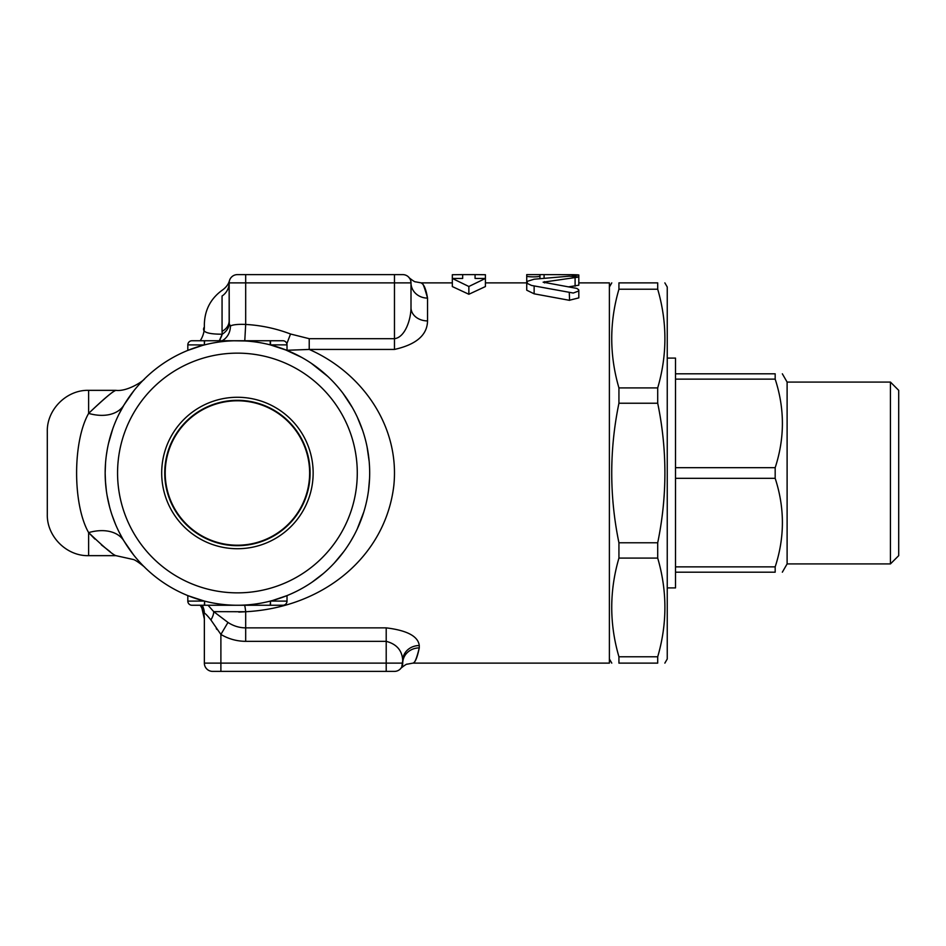 <?xml version="1.0" encoding="UTF-8"?>
<svg xmlns="http://www.w3.org/2000/svg" width="946" height="946" viewBox="0 0 946 946"><rect width="100%" height="100%" fill="white"/><g stroke="black" fill="none" stroke-linecap="round" stroke-linejoin="round"><path stroke-width="1.42" d="M204.608 605.251L204.608 601.124L204.36 605.251L191.955 605.251L237.422 605.251A132.251 132.251 0 0 0 351.959 406.875A132.251 132.251 0 0 0 122.885 406.875A132.251 132.251 0 0 0 237.422 605.251L282.878 605.251L270.485 605.251L270.485 601.124L270.225 605.251M272.578 600.497L286.957 595.625M299.847 356.406L284.628 349.452L301.573 357.34M311.281 363.288L327.777 376.425M343.008 393.359L352.29 407.454M357.399 417.352L362.602 430.324M367.072 446.867L369.165 461.4M369.555 478.593L368.55 490.253M363.784 512.034L357.221 529.027M354.041 535.377L350.718 541.23M343.883 551.459L334.494 562.811M323.366 573.524L312.085 582.157M295.519 591.806L291.652 593.627M234.123 340.785L244.766 340.95M188.881 349.973L189.507 349.724M189.933 349.559L192.901 348.459M188.715 350.032L187.876 350.375M312.535 581.849L313.694 581.045M335.676 561.534L336.859 560.198M360.178 522.204L362.637 515.57M367.769 450.639L367.462 448.936M347.986 400.43L345.81 397.214M327.34 376.011L319.642 369.413M188.751 595.98A24.797 24.797 -68.4 0 0 188.692 595.956L204.36 601.053L193.694 597.825M191.884 597.174L188.94 596.051M202.243 600.497L187.816 595.602L187.816 601.124A4.139 4.139 0 0 0 191.955 605.251A4.139 4.139 0 0 1 187.816 601.124A4.139 4.139 0 0 0 191.955 605.251M194.994 347.726L197.619 346.875M273.252 345.692L286.401 350.15M200.647 345.952L195.172 347.679M190.891 349.204L189.614 349.689M188.762 350.02L197.631 346.875M202.255 345.503L187.816 350.398L187.816 344.876A4.139 4.139 0 0 1 191.955 340.749A4.139 4.139 0 0 0 187.816 344.876A4.139 4.139 0 0 1 191.955 340.749L204.36 340.749L191.955 340.749M287.016 350.398L270.485 344.947L270.485 340.749L282.878 340.749A4.139 4.139 0 0 1 287.016 344.876L287.016 350.398M144.856 567.47L144.785 567.399C146.039 568.085 135.928 559.902 133.315 559.5L115.932 555.657L88.628 555.657L88.628 532.61C104.048 547.296 113.153 554.971 115.932 555.657M142.089 564.667L139.76 562.184M133.658 555.006L124.056 541.124A41.328 27.517 -31 0 0 88.628 532.61L94.884 539.054M140.552 563.047L141.628 564.194M122.945 406.756L118.924 414.253M109.701 438.637L109.157 440.753M107.229 449.681L107.135 450.272M105.42 464.675L105.384 465.373M105.16 473.307L105.538 483.028M107.229 496.319L107.336 496.91M108.506 502.563L109.157 505.247M112.101 515.274L112.822 517.356M135.846 388.298L137.903 385.885M138.944 384.715L140.138 383.402M142.846 380.54L143.898 379.476M134.001 390.556L124.056 404.876L118.829 414.443M122.945 539.244L118.794 531.486M115.507 524.285L111.9 514.695M109.701 507.363L107.135 495.728M106.39 491.009L105.384 480.627M105.16 472.693L105.538 462.972M106.449 454.624L107.336 449.09M108.506 443.438L112.822 428.644M270.485 601.053L287.016 601.124A4.139 4.139 0 0 1 282.878 605.251A4.139 4.139 0 0 0 287.016 601.124L287.016 595.602M204.608 340.749L237.422 340.749L204.36 340.749L204.36 344.876L204.608 340.749M282.878 340.749L270.225 340.749L270.225 344.876L287.016 344.876A4.139 4.139 0 0 0 282.878 340.749M270.225 340.749L237.422 340.749M110.28 551.79L101.376 544.884M124.056 404.876A41.328 27.517 -149 0 1 88.628 413.39C103.563 399.082 112.657 391.396 115.909 390.355C113.638 390.651 104.545 398.337 88.628 413.39L88.853 413.154M144.856 378.542L144.856 378.542C143.414 381.132 127.202 391.81 115.932 390.343L88.628 390.343L88.628 413.39C72.57 441.593 72.629 504.573 88.628 532.61M88.628 390.343C66.61 389.717 46.685 409.653 47.3 431.672L47.3 514.328C46.685 536.347 66.61 556.283 88.628 555.657M201.262 605.251L204.36 618.991A24.797 24.797 -68.4 0 0 200.197 605.251M202.16 605.251A16.531 16.508 180 0 1 204.36 613.469C204.643 612.76 206.831 614.924 210.899 619.937A16.531 7.935 -46.2 0 0 213.713 611.636L245.688 611.743L245.688 641.341L386.205 641.341C396.67 644.084 402.18 650.481 402.736 660.545A16.531 15.006 180 0 1 419.267 645.539C418.144 636.291 407.123 630.403 386.205 627.872L245.688 627.872C239.338 627.813 233.437 626.004 227.974 622.444L213.713 611.636L208.037 605.251M244.565 605.251A24.797 1.395 -93 0 1 245.688 611.743C324.407 607.438 385.554 555.763 393.832 485.558C399.922 426.634 362.519 372.901 309.224 349.441L394.47 349.441C416.264 344.557 427.285 335.05 427.533 320.907L427.533 298.096C426.067 289.464 424.056 284.498 421.526 283.197C422.294 281.577 424.305 286.532 427.533 298.096A16.531 15.207 0 0 1 411.002 282.878L411.002 282.819M227.974 622.444L220.891 634.435C228.53 638.964 236.796 641.258 245.688 641.341M210.899 619.937L220.891 634.435L220.891 663.122L204.36 663.122A8.266 8.266 0 0 0 212.625 671.388L394.47 671.388A8.266 8.266 0 0 0 402.736 663.122A16.531 15.207 180 0 1 419.267 647.904L419.267 647.986M419.267 647.904C416.689 658.487 414.596 663.536 412.988 663.087C415.188 662.578 417.281 657.517 419.267 647.904L419.267 645.539M402.736 663.122L401.743 667.048L402.736 660.545L402.736 663.122L220.891 663.122L220.891 671.388M401.624 667.273L400.808 668.42M578.81 282.878L609.39 282.878L609.39 663.122L412.953 663.122L407.111 664.187C406.697 663.513 399.354 669.307 400.643 668.621L400.655 668.609M400.962 668.243L401.482 667.498M216.918 629.445L216.267 628.57M204.36 663.122L204.36 619.003M485.404 286.567L468.861 294.265L452.33 286.567L452.33 278.455L462.665 278.455L462.665 274.612L452.33 274.718L452.33 278.455L468.861 286.496L485.404 278.455L485.404 274.718L475.069 274.612L475.069 278.455L485.404 278.455L485.404 286.567M578.81 274.979L578.81 277.036L569.279 276.173L534.135 279.212L527.088 281.4L527.419 283.504L531.557 285.456L573.288 293.035L578.526 291.061L578.68 289.748L576.859 288.424L543.122 282.18L578.81 277.036L578.81 285.207L568.83 286.815M578.81 290.28L578.81 297.884L569.279 300.284L534.135 293.816L526.733 290.197L526.733 275.984C526.319 277.154 540.367 277.154 539.953 275.984L539.953 274.612L572.188 274.683C580.726 274.837 580.726 275.109 572.188 275.523M569.279 292.775L569.587 300.343M618.932 663.122C609.342 663.122 609.342 663.122 618.932 663.122C609.342 663.122 609.342 663.122 618.932 663.122L657.707 663.122C667.297 663.122 667.297 663.122 657.707 663.122C667.297 663.122 667.297 663.122 657.707 663.122L657.707 656.772C667.297 623.875 667.297 590.99 657.707 558.093L657.707 542.768C667.297 496.26 667.297 449.74 657.707 403.233L657.707 387.907C667.297 355.01 667.297 322.125 657.707 289.228L657.707 282.878C667.297 282.878 667.297 282.878 657.707 282.878C667.297 282.878 667.297 282.878 657.707 282.878L618.932 282.878L618.932 289.228C609.342 322.125 609.342 355.01 618.932 387.907L618.932 403.233C609.342 449.74 609.342 496.26 618.932 542.768L618.932 558.093C609.342 590.99 609.342 623.875 618.932 656.772L618.932 663.122M618.932 282.878C609.342 282.878 609.342 282.878 618.932 282.878C609.342 282.878 609.342 282.878 618.932 282.878M664.861 282.878L667.249 287.016L667.249 658.984L664.861 663.122M618.932 656.772L657.707 656.772M618.932 558.093L657.707 558.093M618.932 542.768L657.707 542.768M618.932 403.233L657.707 403.233M618.932 387.907L657.707 387.907M618.932 289.228L657.707 289.228M667.249 587.904L675.515 587.904L675.515 358.096L667.249 358.096M675.515 572.188L775.176 572.188C784.802 572.188 784.802 572.188 775.176 572.188C784.802 572.188 784.802 572.188 775.176 572.188L775.176 566.867C784.802 537.352 784.802 507.836 775.176 478.321L775.176 467.679C784.802 438.164 784.802 408.648 775.176 379.133L775.176 373.812C784.802 373.812 784.802 373.812 775.176 373.812C784.802 373.812 784.802 373.812 775.176 373.812L675.515 373.812M782.342 373.812L787.107 382.078L787.107 563.922L782.342 572.188M787.107 382.078L890.434 382.078L890.434 563.922L787.107 563.922M890.434 563.922L898.7 555.657L898.7 390.343L890.434 382.078M675.515 566.867L775.176 566.867M675.515 478.321L775.176 478.321M675.515 467.679L775.176 467.679M675.515 379.133L775.176 379.133M462.665 278.455L462.665 274.612L475.069 274.612L475.069 278.455M468.861 294.265L468.861 286.496M526.733 274.683L526.733 275.984M539.953 278.597L539.953 275.984M245.688 611.743L238.794 612.086M394.47 349.441L394.47 338.692C405.278 337.403 410.978 319.027 411.002 307.675A16.531 13.22 180 0 0 427.533 320.907M410.706 280.702L411.002 282.878A8.266 8.266 0 0 0 402.736 274.612L394.47 274.612L394.47 338.692L309.224 338.692L309.224 349.441L287.016 350.28M309.224 338.692L290.528 334.009L286.839 343.682M410.091 279.094L409.512 278.148M452.33 282.878L421.23 282.878L415.377 281.813C414.833 282.346 407.726 276.823 408.909 277.367L408.932 277.403M409.311 277.864L410.091 279.105M290.528 334.009A148.794 148.794 0 0 0 245.688 324.443L244.778 340.749M222.085 340.749A16.531 15.278 81.4 0 0 230.386 325.897L229.263 323.863A16.531 13.161 -8.9 0 1 222.227 334.198L219.295 340.749M229.263 323.863L229.157 282.878L245.688 282.878L245.688 324.443C238.487 324.123 233.378 324.608 230.386 325.897L231.9 325.471M394.47 274.612L237.422 274.612A8.266 8.266 0 0 0 229.157 282.878L229.157 320.848A16.531 12.818 0 0 1 222.062 331.372L222.227 334.198C207.186 334.21 201.226 331.81 204.36 326.997A24.797 24.797 -111.6 0 1 200.197 340.749M237.422 274.612A8.266 8.266 0 0 0 229.157 282.878A16.531 16.011 0 0 1 222.062 296.027L222.062 295.956M222.062 296.027C222.818 287.868 222.818 287.868 222.062 296.027L222.062 331.372M229.464 280.619L229.476 280.607C228.506 284.131 226.271 287.206 222.748 289.831C210.887 298.226 204.762 309.685 204.36 324.206L204.36 326.997M219.602 340.3L220.584 338.562M221.198 337.19L222.227 334.198M411.002 307.675L411.002 282.878A8.266 8.266 0 0 0 402.736 274.612M237.422 592.858A119.858 119.858 0 0 1 133.623 413.071A119.858 119.858 0 0 1 341.222 413.071A119.858 119.858 0 0 1 237.422 592.858M161.695 473A75.715 75.715 0 0 1 275.274 407.419A75.715 75.715 0 0 1 275.274 538.581A75.715 75.715 0 0 1 161.695 473M164.734 473A72.688 72.688 0 0 0 273.761 535.944A72.688 72.688 0 0 0 273.761 410.056A72.688 72.688 0 0 0 164.734 473M309.638 473A72.227 72.227 0 0 1 201.309 535.542A72.227 72.227 0 0 1 201.309 410.458A72.227 72.227 0 0 1 309.638 473M204.36 601.053L187.816 601.124M187.816 344.876L204.36 344.947M386.205 671.388L386.205 627.872M575.097 286.224L575.097 278.1M534.135 293.816L534.135 286.023M544.506 282.901L544.506 281.624M572.188 276.078L572.188 274.683M544.092 278.195L544.092 274.683M245.688 274.612L245.688 282.878L411.002 282.878M526.733 282.878L485.404 282.878M609.39 658.984L611.778 663.122M609.39 287.016L611.778 282.878M539.953 274.612L526.733 274.612"/></g></svg>
